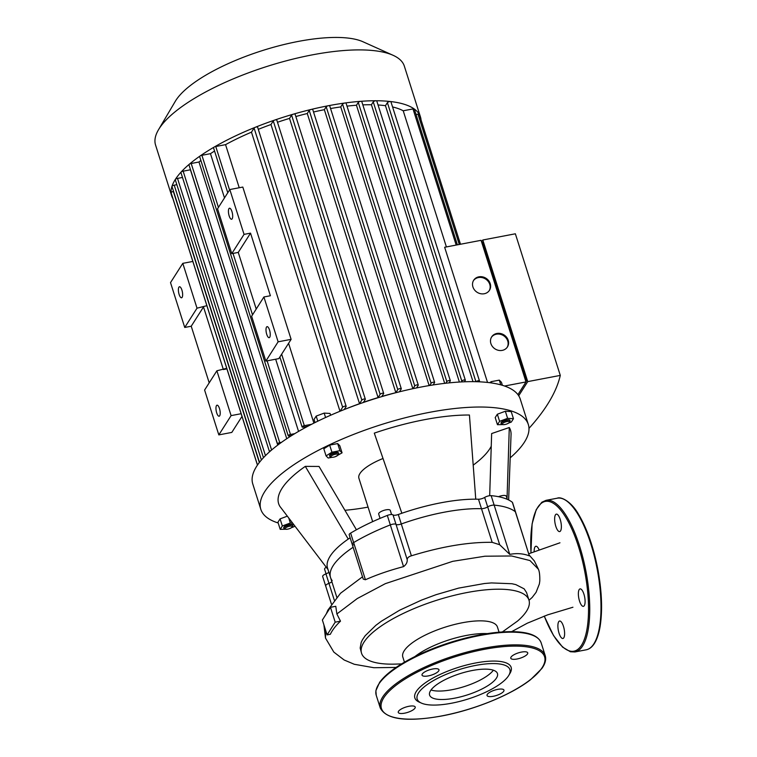 <?xml version="1.0" encoding="UTF-8"?>
<svg xmlns="http://www.w3.org/2000/svg" width="757" height="757" viewBox="0 0 757 757"><rect width="100%" height="100%" fill="white"/><g stroke="black" fill="none" stroke-linecap="round" stroke-linejoin="round"><path stroke-width="1.14" d="M226.92 368.877L223.372 369.548L203.51 306.945L191.228 326.22L184.736 327.459L197.019 308.184L206.869 305.686M256.216 309.036L238.256 252.412L231.765 253.652L217.543 208.809L229.816 189.543L242.808 187.064L291.114 339.344L278.831 358.61L265.849 361.089L251.627 316.246L263.9 296.981L278.122 341.814L291.114 339.344M216.88 370.788L204.598 390.054L218.82 434.897L231.103 415.621L216.88 370.788L226.731 368.29M231.103 415.621L241.142 413.71M197.019 308.184L182.797 263.351L192.836 261.439M209.197 382.843L191.228 326.22M216.474 405.629A5.611 1.883 79.2 0 1 217.032 405.194A5.611 1.883 79.2 0 1 219.937 410.351A5.611 1.883 79.2 0 1 219.142 416.218A5.611 1.883 79.2 0 1 216.445 411.988A5.611 1.883 79.2 0 1 216.474 405.629M182.797 263.351L170.514 282.616L184.736 327.459M178.907 287.187A5.611 1.883 79.2 0 1 179.466 286.752A5.611 1.883 79.2 0 1 182.371 291.918A5.611 1.883 79.2 0 1 181.566 297.785A5.611 1.883 79.2 0 1 178.87 293.555A5.611 1.883 79.2 0 1 178.907 287.187M218.82 434.897L231.803 432.417L242.003 416.426M238.256 252.412L250.539 233.137L270.391 295.741L263.9 296.981M231.765 253.652L244.047 234.377L250.539 233.137M229.816 189.543L244.047 234.377M278.122 341.814L265.849 361.089M266.511 327.09A5.611 1.883 -100.8 0 0 266.483 333.459A5.611 1.883 -100.8 0 0 269.18 337.679A5.611 1.883 -100.8 0 0 269.975 331.812A5.611 1.883 -100.8 0 0 267.07 326.655A5.611 1.883 -100.8 0 0 266.511 327.09M228.945 208.658A5.611 1.883 -100.8 0 0 228.907 215.016A5.611 1.883 -100.8 0 0 231.604 219.246A5.611 1.883 -100.8 0 0 232.408 213.379A5.611 1.883 -100.8 0 0 229.503 208.222A5.611 1.883 -100.8 0 0 228.945 208.658M372.671 521.639L358.903 478.225A37.415 11.828 -17.6 0 1 359.944 473.513A37.415 11.828 -17.6 0 1 383.023 458.496M350.141 537.792A94.483 29.854 162.4 0 0 348.239 539.079A94.483 29.854 162.4 0 0 327.535 568.072L330.544 577.544A94.483 29.854 162.4 0 0 332.172 580.619M348.239 539.079L305.308 466.369L319.038 466.454L356.433 529.777M327.989 569.491L279.844 506.329A121.612 38.427 -17.6 0 1 305.308 466.369M344.918 510.275A102.905 32.523 162.4 0 0 368.063 507.105M507.048 498.589L509.291 427.506A121.612 38.427 -17.6 0 1 511.06 434.499L508.628 499.961M473.191 465.158A102.905 32.523 162.4 0 0 491.246 446.223M489.684 495.693L491.643 433.562L509.291 427.506M352.194 544.283L363.246 579.124L365.432 579.758C376.598 574.781 389.297 570.399 403.557 566.624C406.197 564.618 407.417 562.29 407.2 559.641C407.266 557.9 408.657 556.622 411.392 555.808C441.918 546.45 468.838 541.955 492.164 542.343L499.677 544.728L509.783 554.389C516.719 553.036 523.238 553.528 529.342 555.865L515.545 512.025A4.674 1.476 162.4 0 0 515.356 511.76A103.832 32.816 162.4 0 0 494.16 505.118A4.674 1.476 162.4 0 0 487.669 506.897A4.674 1.476 -17.6 0 1 481.49 508.704A4.674 1.476 162.4 0 0 487.669 506.897A4.674 1.476 -17.6 0 1 494.16 505.118A103.832 32.816 -17.6 0 1 515.356 511.76A4.674 1.476 -17.6 0 1 515.545 512.025L512.536 502.544A4.674 1.476 162.4 0 0 512.347 502.288A103.832 32.816 162.4 0 0 491.151 495.646A4.674 1.476 162.4 0 0 484.669 497.425A4.674 1.476 -17.6 0 1 478.481 499.223A94.483 29.854 162.4 0 0 475.756 499.175A94.483 29.854 162.4 0 0 401.853 513.255A94.483 29.854 162.4 0 0 398.296 514.505A4.674 1.476 -17.6 0 1 393.006 514.892A4.674 1.476 162.4 0 0 387.319 515.432A103.832 32.816 162.4 0 0 350.633 533.098A4.674 1.476 162.4 0 0 349.185 534.802L352.194 544.283A4.674 1.476 -17.6 0 1 353.633 542.58A103.832 32.816 -17.6 0 1 390.319 524.904A4.674 1.476 -17.6 0 1 396.015 524.364A4.674 1.476 162.4 0 0 401.295 523.976A4.674 1.476 -17.6 0 1 396.015 524.364A4.674 1.476 162.4 0 0 390.319 524.904A103.832 32.816 162.4 0 0 353.633 542.58A4.674 1.476 162.4 0 0 352.194 544.283A4.674 1.476 -17.6 0 0 353.481 544.851M328.85 572.216A4.674 1.476 -17.6 0 1 325.955 573.872A4.674 1.476 162.4 0 0 322.652 576.446L325.661 585.927A4.674 1.476 -17.6 0 1 328.954 583.344A4.674 1.476 162.4 0 0 331.859 581.688A4.674 1.476 -17.6 0 1 328.954 583.344A4.674 1.476 162.4 0 0 325.661 585.927A4.674 1.476 -17.6 0 0 325.851 586.183M475.756 499.175L469.425 415.016A121.612 38.427 -17.6 0 0 374.299 433.136L401.853 513.255M335.417 454.257A3.738 1.183 -17.6 0 1 337.972 455.023A3.738 1.183 -17.6 0 1 334.849 456.84A3.738 1.183 -17.6 0 1 331.244 457.152A3.738 1.183 -17.6 0 1 331.736 455.695A3.738 1.183 -17.6 0 1 335.417 454.257M337.972 455.023L338.578 454.001A4.674 1.476 162.4 0 0 338.682 453.452A4.674 1.476 162.4 0 0 335.379 453.046A4.674 1.476 162.4 0 0 329.759 456.282A4.674 1.476 162.4 0 0 330.166 456.67L331.244 457.152M329.759 456.282L329.598 455.771A4.674 1.476 -17.6 0 1 335.219 452.535A4.674 1.476 -17.6 0 1 338.521 452.941L338.682 453.452M332.011 457.304L328.207 458.023L326.059 455.884L331.916 452.213L339.912 450.689L342.06 452.837L335.342 456.67M331.916 452.213L329.664 445.107L323.807 448.778L326.059 455.884M329.664 445.107L337.66 443.583L339.912 450.689M337.66 443.583L339.798 445.731L342.06 452.837M315.026 422.548L314.041 419.454L316.18 416.095L317.798 421.185M330.601 415.252L330.033 413.454L324.176 413.095L316.18 416.095M325.576 417.504L324.176 413.095M285.162 528.358A3.738 1.183 -17.6 0 1 289.515 526.247A3.738 1.183 -17.6 0 1 292.107 527.004A3.738 1.183 -17.6 0 1 288.985 528.821A3.738 1.183 -17.6 0 1 285.38 529.143A3.738 1.183 -17.6 0 1 285.162 528.358M292.107 527.004L292.704 525.983A4.674 1.476 162.4 0 0 292.817 525.434A4.674 1.476 162.4 0 0 288.72 525.207A4.674 1.476 162.4 0 0 284.026 527.676A4.674 1.476 162.4 0 0 283.894 528.263A4.674 1.476 162.4 0 0 284.301 528.651L285.38 529.143M283.894 528.263L283.733 527.761A4.674 1.476 -17.6 0 1 283.866 527.165A4.674 1.476 -17.6 0 1 288.559 524.705A4.674 1.476 -17.6 0 1 292.656 524.932L292.817 525.434M294.653 525.755L294.047 526.702L291.388 527.705M287.376 529.209L280.194 529.342L282.342 525.983L290.338 522.983L292.656 523.125M282.342 525.983L280.081 518.876L277.942 522.235L280.194 529.342M280.081 518.876L287.338 516.16M288.758 518.015L290.338 522.983M509.347 422.387A3.738 1.183 -17.6 0 1 506.206 424.194A3.738 1.183 -17.6 0 1 502.639 424.497A3.738 1.183 -17.6 0 1 505.525 421.923A3.738 1.183 -17.6 0 1 509.366 422.359A3.738 1.183 -17.6 0 1 509.347 422.387M509.944 421.384A4.674 1.476 162.4 0 0 509.972 421.337A4.674 1.476 162.4 0 0 510.076 420.788A4.674 1.476 162.4 0 0 505.165 420.797A4.674 1.476 162.4 0 0 501.162 423.617A4.674 1.476 162.4 0 0 501.56 424.005L502.639 424.497M501.162 423.617L501.002 423.116A4.674 1.476 -17.6 0 1 505.004 420.286A4.674 1.476 -17.6 0 1 509.915 420.286L510.076 420.788M504.635 424.563L497.463 424.696L495.201 417.59L497.349 414.23L499.601 421.337L507.597 418.337L513.454 418.697L511.306 422.056L508.647 423.059M497.463 424.696L499.601 421.337M497.349 414.23L505.345 411.231L507.597 418.337M505.345 411.231L511.193 411.59L513.454 418.697M491.709 382.976L491.284 381.651L489.628 382.692M500.784 384.849L499.289 380.128L491.284 381.651M502.393 385.313L501.427 382.276L499.289 380.128M278.179 522.973A140.319 44.341 -17.6 0 1 260.824 509.338A140.319 44.341 -17.6 0 1 381.159 424.649A140.319 44.341 -17.6 0 1 528.32 424.488A140.319 44.341 -17.6 0 1 524.421 442.173A140.319 44.341 -17.6 0 1 510.19 457.834M294.965 526.153A140.319 44.341 -17.6 0 1 294.435 526.106M528.32 424.488L520.267 399.109A140.319 44.341 162.4 0 0 421.271 386.997A140.319 44.341 162.4 0 0 252.772 483.96L260.824 509.338M391.577 514.523L390.262 510.369A6.084 1.921 162.4 0 0 383.884 510.379A6.084 1.921 162.4 0 0 378.67 514.041L380.052 518.394M326.248 567.211A6.084 1.921 162.4 0 0 324.611 569.283L326.059 573.834M507.285 499.327L506.282 496.185A6.084 1.921 162.4 0 0 498.494 496.696M353.14 547.264A94.483 29.854 162.4 0 0 330.544 577.544A94.483 29.854 162.4 0 1 353.14 547.264M478.481 499.223L481.49 508.704A94.483 29.854 162.4 0 0 401.295 523.976L398.296 514.505M539.079 549.771A8.885 2.981 -100.8 0 0 535.871 546.261A8.885 2.981 -100.8 0 0 534.168 551.616M560.558 530.894A8.885 2.981 -100.8 0 0 560.606 520.816A8.885 2.981 -100.8 0 0 556.348 514.126A8.885 2.981 -100.8 0 0 555.08 523.409A8.885 2.981 -100.8 0 0 559.669 531.584A8.885 2.981 -100.8 0 0 560.558 530.894M584.281 605.666A8.885 2.981 -100.8 0 0 584.328 595.589A8.885 2.981 -100.8 0 0 580.061 588.899A8.885 2.981 -100.8 0 0 578.802 598.181A8.885 2.981 -100.8 0 0 583.392 606.357A8.885 2.981 -100.8 0 0 584.281 605.666M563.804 637.801A8.885 2.981 -100.8 0 0 563.851 627.733A8.885 2.981 -100.8 0 0 559.584 621.033A8.885 2.981 -100.8 0 0 558.325 630.326A8.885 2.981 -100.8 0 0 562.915 638.492A8.885 2.981 -100.8 0 0 563.804 637.801M404.55 713.189A8.885 2.81 162.4 0 0 415.215 707.047A8.885 2.81 162.4 0 0 405.894 707.057A8.885 2.81 162.4 0 0 398.277 712.422A8.885 2.81 162.4 0 0 404.55 713.189M422.274 674.023A8.885 2.81 162.4 0 0 422.028 675.14A8.885 2.81 162.4 0 0 431.348 675.13A8.885 2.81 162.4 0 0 438.965 669.765A8.885 2.81 162.4 0 0 431.187 669.339A8.885 2.81 162.4 0 0 422.274 674.023M521.459 652.089A8.885 2.81 162.4 0 0 510.786 658.23A8.885 2.81 162.4 0 0 520.106 658.221A8.885 2.81 162.4 0 0 527.724 652.856A8.885 2.81 162.4 0 0 521.459 652.089M503.727 691.255A8.885 2.81 162.4 0 0 503.973 690.138A8.885 2.81 162.4 0 0 494.652 690.147A8.885 2.81 162.4 0 0 487.035 695.513A8.885 2.81 162.4 0 0 494.823 695.938A8.885 2.81 162.4 0 0 503.727 691.255M508.808 675.339L510.01 673.304A50.511 15.963 162.4 0 0 458.174 667.419A50.511 15.963 162.4 0 0 419.208 702.108L421.365 703.083A48.647 15.377 162.4 0 0 451.494 703.234A48.647 15.377 162.4 0 0 508.808 675.339A48.647 15.377 162.4 0 0 458.893 669.68A48.647 15.377 162.4 0 0 421.365 703.083M431.017 689.987A35.598 11.251 162.4 0 0 452.043 689.703A35.598 11.251 162.4 0 0 493.375 670.21M454.72 698.162A35.598 11.251 162.4 0 0 497.463 673.569A35.598 11.251 162.4 0 0 460.133 673.607A35.598 11.251 162.4 0 0 429.607 695.096A35.598 11.251 162.4 0 0 454.72 698.162M507.19 347.312A9.358 8.299 32.5 0 0 503.537 335.654A9.358 8.299 32.5 0 0 491.425 337.272M490.886 343.574A9.358 8.299 -147.5 0 1 491.653 336.903A9.358 8.299 -147.5 0 1 504.001 334.925A9.358 8.299 -147.5 0 1 507.427 346.952A9.358 8.299 -147.5 0 1 498.57 350.349A9.358 8.299 -147.5 0 1 490.886 343.574M489.221 290.669A9.358 8.299 32.5 0 0 485.568 279.011A9.358 8.299 32.5 0 0 473.456 280.629M472.917 286.931A9.358 8.299 -147.5 0 1 473.683 280.251A9.358 8.299 -147.5 0 1 486.032 278.283A9.358 8.299 -147.5 0 1 489.457 290.31A9.358 8.299 -147.5 0 1 480.6 293.707A9.358 8.299 -147.5 0 1 472.917 286.931M525.651 380.847L526.73 380.648L482.881 242.41L481.802 242.618M525.973 381.84L526.73 380.648M481.584 241.918L482.805 239.997L527.733 381.613L518.706 395.769M528.982 428.367A440.413 139.174 162.4 0 0 560.284 375.406L515.366 233.79L482.805 239.997M517.92 394.624L526.001 381.935L481.074 240.319L444.652 247.265L487.527 382.436M504.569 386.023L526.001 381.935M476.058 381.698A1.874 0.587 -17.6 0 1 477.979 380.799A1.874 0.587 -17.6 0 1 479.474 380.922A1.874 0.587 -17.6 0 1 479.418 381.159L479.011 381.802M461.24 381.935L461.808 381.045A1.874 0.587 -17.6 0 1 463.681 380.061A1.874 0.587 -17.6 0 1 465.328 380.146A1.874 0.587 -17.6 0 1 465.271 380.383L464.382 381.793M445.778 383.231L446.819 381.594A1.874 0.587 -17.6 0 1 448.693 380.61A1.874 0.587 -17.6 0 1 450.33 380.705A1.874 0.587 -17.6 0 1 450.283 380.941L449.043 382.881M429.692 385.493L431.112 383.269A1.874 0.587 -17.6 0 1 432.985 382.285A1.874 0.587 -17.6 0 1 434.632 382.37A1.874 0.587 -17.6 0 1 434.575 382.607L433.08 384.953M313.521 112.008A121.139 38.285 -17.6 0 1 324.346 109.689L326.201 106.775L414.76 385.947A1.874 0.587 -17.6 0 1 416.634 384.963A1.874 0.587 -17.6 0 1 418.28 385.058A1.874 0.587 -17.6 0 1 418.224 385.294L416.539 387.925M414.76 385.947L413.038 388.663M295.845 116.54A121.139 38.285 -17.6 0 1 307.276 113.503L309.225 110.446L397.785 389.618A1.874 0.587 162.4 0 1 399.658 388.634A1.874 0.587 162.4 0 1 401.295 388.72A1.874 0.587 162.4 0 1 401.248 388.956L399.441 391.795A121.139 38.285 -17.6 0 1 400.756 391.483M397.785 389.618L395.835 392.675A121.139 38.285 -17.6 0 0 381.831 396.46L383.619 393.64A1.874 0.587 162.4 0 0 383.676 393.403A1.874 0.587 162.4 0 0 382.039 393.318A1.874 0.587 162.4 0 0 380.156 394.302L378.074 397.567A121.139 38.285 -17.6 0 0 363.455 402.308L365.29 399.441A1.874 0.587 162.4 0 0 365.338 399.204A1.874 0.587 162.4 0 0 363.701 399.109A1.874 0.587 162.4 0 0 361.827 400.103L359.528 403.699A121.139 38.285 -17.6 0 0 346.034 408.837M344.189 409.565L346.1 406.566A1.874 0.587 162.4 0 0 346.157 406.329A1.874 0.587 162.4 0 0 344.52 406.235A1.874 0.587 162.4 0 0 342.647 407.228L340.101 411.221M307.721 426.314L303.396 427.137A1.874 0.587 -17.6 0 1 302.081 426.976A1.874 0.587 -17.6 0 1 304.323 425.68L311.562 424.298M291.738 435.502L289.534 435.928A1.874 0.587 -17.6 0 1 288.209 435.767A1.874 0.587 -17.6 0 1 290.461 434.471L294.747 433.657M279.125 444.056L278.822 444.113A1.874 0.587 -17.6 0 1 277.507 443.952A1.874 0.587 -17.6 0 1 279.749 442.665L281.5 442.325M269.577 451.768A1.874 0.587 -17.6 0 1 269.454 451.636A1.874 0.587 -17.6 0 1 270.987 450.529M527.733 381.613L560.284 375.406M392.561 106.955A121.139 38.285 -17.6 0 1 403.216 110.787L446.403 246.933M403.216 110.787L413 108.923A1.874 0.587 -17.6 0 1 414.23 108.97A1.874 0.587 -17.6 0 1 414.316 109.084L457.379 244.842M257.446 465.101L172.899 198.589A1.874 0.587 -17.6 0 0 172.918 198.627A130.497 41.238 -17.6 0 1 171.697 195.902L155.564 145.06A130.497 41.238 -17.6 0 1 158.516 129.712A130.497 41.238 -17.6 0 1 267.486 66.285A130.497 41.238 -17.6 0 1 393.082 55.299A130.497 41.238 -17.6 0 1 404.342 66.143L420.466 116.985A130.497 41.238 -17.6 0 1 421.043 119.89M393.082 55.299L362.972 41.758A104.4 32.996 162.4 0 0 262.49 50.549A104.4 32.996 162.4 0 0 175.312 101.287L158.516 129.712M171.697 195.902A130.497 41.238 -17.6 0 1 171.101 192.732A130.497 41.238 -17.6 0 1 171.981 186.326A130.497 41.238 -17.6 0 1 175.321 179.456A130.497 41.238 -17.6 0 1 181.037 172.123A130.497 41.238 -17.6 0 1 189.203 164.326A130.497 41.238 -17.6 0 1 200.056 156.018A130.497 41.238 -17.6 0 1 214.127 147.104A130.497 41.238 -17.6 0 1 255.232 127.308A130.497 41.238 -17.6 0 1 274.687 120.079A130.497 41.238 -17.6 0 1 293.29 114.193A130.497 41.238 -17.6 0 1 311.174 109.443A130.497 41.238 -17.6 0 1 328.396 105.725A130.497 41.238 -17.6 0 1 344.984 102.999A130.497 41.238 -17.6 0 1 360.919 101.306A130.497 41.238 -17.6 0 1 376.134 100.747A130.497 41.238 -17.6 0 1 390.48 101.533A130.497 41.238 -17.6 0 1 414.23 108.97A130.497 41.238 -17.6 0 1 419.246 114.26A130.497 41.238 -17.6 0 1 420.466 116.985M378.036 104.977A121.139 38.285 -17.6 0 1 385.464 105.687L473.002 381.651M362.84 104.882A121.139 38.285 -17.6 0 1 371.422 104.75L459.385 382.039M346.999 106.141A121.139 38.285 -17.6 0 1 356.462 105.242L444.69 383.364M330.563 108.535A121.139 38.285 -17.6 0 1 340.745 106.926L429.143 385.587M277.753 445.088L190.423 169.786A121.139 38.285 -17.6 0 1 190.509 169.7M324.346 109.689L412.849 388.701M286.761 438.71L198.987 162.007A121.139 38.285 -17.6 0 1 200.889 160.493M307.276 113.503L395.835 392.675M224.498 197.899L210.465 153.671A121.139 38.285 -17.6 0 1 214.553 151.05M298.561 431.395L275.671 359.215M239.231 187.745L225.558 144.644A121.139 38.285 -17.6 0 1 251.466 132.163L339.997 411.259M313.89 423.116L288.578 343.318M277.488 122.255A121.139 38.285 -17.6 0 1 289.515 118.395L378.074 397.567M258.288 129.343A121.139 38.285 -17.6 0 1 270.978 124.526L359.528 403.699M270.978 124.526L273.268 120.931A1.874 0.587 -17.6 0 1 274.687 120.079A1.874 0.587 -17.6 0 1 276.778 120.032L365.338 399.204M251.466 132.163L254.087 128.056A1.874 0.587 -17.6 0 1 255.232 127.308A1.874 0.587 -17.6 0 1 257.598 127.157L346.157 406.329M289.515 118.395L291.596 115.13A1.874 0.587 -17.6 0 1 293.29 114.193A1.874 0.587 -17.6 0 1 295.116 114.231L383.676 393.403M309.225 110.446A1.874 0.587 -17.6 0 1 311.174 109.443A1.874 0.587 -17.6 0 1 312.745 109.547L401.295 388.72M326.201 106.775A1.874 0.587 -17.6 0 1 328.396 105.725A1.874 0.587 -17.6 0 1 329.721 105.885L418.28 385.058M340.745 106.926L342.552 104.097A1.874 0.587 -17.6 0 1 344.984 102.999A1.874 0.587 -17.6 0 1 346.072 103.198L434.632 382.37M356.462 105.242L358.26 102.422A1.874 0.587 -17.6 0 1 360.919 101.306A1.874 0.587 -17.6 0 1 361.77 101.533L450.33 380.705M371.422 104.75L373.248 101.873A1.874 0.587 -17.6 0 1 376.134 100.747A1.874 0.587 -17.6 0 1 376.768 100.974L465.328 380.146M385.464 105.687L387.395 102.649A1.874 0.587 -17.6 0 1 388.729 101.835A1.874 0.587 -17.6 0 1 390.48 101.533A1.874 0.587 -17.6 0 1 390.915 101.75L479.474 380.922M416.038 114.496L417.949 114.137A1.874 0.587 -17.6 0 1 419.246 114.26A1.874 0.587 -17.6 0 1 419.264 114.298L460.493 244.246M257.484 465.044L171.11 192.78A1.874 0.587 -17.6 0 1 171.101 192.732A1.874 0.587 -17.6 0 1 173.353 191.483L173.561 191.445M259.49 462.309L171.981 186.468A1.874 0.587 -17.6 0 1 171.981 186.326A1.874 0.587 -17.6 0 1 174.224 185.172L176.845 184.67M263.455 457.701L175.264 179.683A1.874 0.587 -17.6 0 1 175.321 179.456A1.874 0.587 -17.6 0 1 177.517 178.397L182.484 177.45M269.454 451.636L180.904 172.464A1.874 0.587 -17.6 0 1 181.037 172.123A1.874 0.587 -17.6 0 1 183.147 171.177L190.423 169.786M277.507 443.952L188.947 164.78A1.874 0.587 -17.6 0 1 189.203 164.326A1.874 0.587 -17.6 0 1 191.199 163.493L198.987 162.007M288.209 435.767L199.649 156.595A1.874 0.587 -17.6 0 1 200.056 156.018A1.874 0.587 -17.6 0 1 201.901 155.299L210.465 153.671M227.781 192.751L213.521 147.804A1.874 0.587 -17.6 0 1 214.127 147.104A1.874 0.587 -17.6 0 1 215.764 146.508L225.558 144.644M529.011 600.292L532.209 597.405L536.079 592.334L539.372 583.959L539.807 580.893M502.383 631.925L517.561 621.052A87.821 27.754 162.4 0 0 526.522 611.192A87.821 27.754 162.4 0 0 528.963 600.131A87.821 27.754 162.4 0 0 436.865 600.225A87.821 27.754 162.4 0 0 361.543 653.234A87.821 27.754 162.4 0 0 396.138 664.088L401.579 663.898M499.062 632.18L497.425 627.023A49.621 15.679 162.4 0 0 445.381 627.08A49.621 15.679 162.4 0 0 402.819 657.038L404.456 662.186M326.305 613.851L327.885 610.123L340.518 593.261L362.508 576.796M327.081 634.896L330.355 634.271C332.295 630.136 335.673 625.765 340.489 621.156L336.874 613.965L335.777 606.291L330.478 607.303L322.368 620.021L327.081 634.896L335.19 622.169L330.478 607.303M528.963 600.131L526.569 592.58L524.147 588.842L515.848 584.622L511.959 583.732L491.454 582.928L484.452 583.515L458.61 588.113L436.051 594.69L421.507 600.102L399.715 610.161L381.32 621.251L375.822 625.358L365.186 635.729L362.48 639.731L361.193 642.381L360.171 648.049L361.543 653.234M335.19 622.169L340.489 621.156M492.164 542.343L481.49 508.704A94.483 29.854 162.4 0 0 401.295 523.976L411.392 555.808M487.271 633.618A49.621 15.679 162.4 0 0 414.912 656.565M365.432 579.758L350.633 533.098M387.319 515.432L403.557 566.624M393.006 514.892L407.2 559.641M325.955 573.872L334.272 600.093M484.669 497.425L499.677 544.728M512.347 502.288L529.342 555.865M509.783 554.389L491.151 495.646M567.769 501.796A76.239 25.577 79.2 0 1 597.737 569.046A76.239 25.577 79.2 0 1 594.595 642.608M593.885 643.791A77.176 25.889 -100.8 0 0 594.349 556.319A77.176 25.889 -100.8 0 0 557.303 498.191C560.511 496.441 571.033 500.86 578.689 514.552C587.091 528.746 593.479 546.989 597.831 569.264C601.853 591.16 602.629 610.151 600.15 626.247C598.938 633.571 597.018 639.305 594.406 643.45C592.144 647.027 589.41 649.146 586.192 649.809A77.176 25.889 -100.8 0 0 593.885 643.791M557.303 498.191L546.052 500.33A77.176 25.889 79.2 0 1 583.098 558.467A77.176 25.889 79.2 0 1 582.635 645.939A77.176 25.889 79.2 0 1 574.942 651.957L570.399 651.758L562.593 647.121L553.556 635.596L544.226 616.103M544.292 616.075A76.239 25.577 -100.8 0 0 581.499 645.257A76.239 25.577 -100.8 0 0 567.854 520.958A76.239 25.577 -100.8 0 0 530.998 552.856M441.804 715.904A85.598 27.053 162.4 0 0 542.201 652.931A85.598 27.053 162.4 0 0 405.004 679.076A85.598 27.053 162.4 0 0 441.804 715.904M545.21 655.628A86.535 27.347 162.4 0 0 454.465 655.723A86.535 27.347 162.4 0 0 380.251 707.956C386.259 719.547 406.746 722.225 441.71 715.98C474.374 709.915 511.685 694.671 530.704 679.559L541.832 668.535C545.229 663.832 546.355 659.527 545.21 655.628L541.189 642.939A86.535 27.347 162.4 0 0 450.443 643.034A86.535 27.347 162.4 0 0 376.229 695.267L380.251 707.956M533.174 635.511A85.598 27.053 162.4 0 0 450.264 642.475A85.598 27.053 162.4 0 0 378.5 684.574M413 108.923L456.187 245.069M273.268 120.931L361.827 400.103M254.087 128.056L342.647 407.228M291.596 115.13L380.156 394.302M342.552 104.097L431.112 383.269M358.26 102.422L446.819 381.594M373.248 101.873L461.808 381.045M387.395 102.649L475.916 381.698M417.949 114.137L459.291 244.473M173.353 191.483L259.329 462.508M174.224 185.172L261.402 459.982M177.517 178.397L265.461 455.638M183.147 171.177L271.602 450.008M191.199 163.493L279.749 442.665M201.901 155.299L218.432 207.418M233.024 253.406L252.516 314.855M267.107 360.843L290.461 434.471M215.764 146.508L229.551 189.96M281.651 354.191L304.323 425.68M325.586 630.184L325.491 638.066L333.837 652.108L344.142 659.99L354.295 664.277L373.892 667.721L396.091 667.437M529.209 555.099L534.347 560.946L538.454 569.302L529.976 560.558L511.637 555.979L484.991 556.206L452.743 561.325L385.351 583.647L357.266 598.55L336.874 613.965M509.366 422.359L509.972 421.337M586.192 649.809L574.942 651.957M530.941 552.875L532.095 523.891L536.23 509.622L541.832 502.232L546.052 500.33M541.189 642.939C538.596 636.154 530.051 632.426 515.536 631.745C496.98 631.092 475.169 634.669 450.103 642.475C430.913 648.635 414.382 655.997 400.5 664.561C390.773 670.645 383.818 676.578 379.617 682.35L375.888 690.696L376.229 695.267M279.872 356.973L302.081 426.976M528.774 553.746L559.962 542.797M511.666 631.641L527.364 623.172L547.689 614.835L572.935 607.237M323.911 624.885L325.491 638.066M539.788 581.035C539.902 575.49 539.457 571.573 538.454 569.302M336.761 597.15L330.544 577.544M331.396 604.01L325.661 585.927"/></g></svg>
